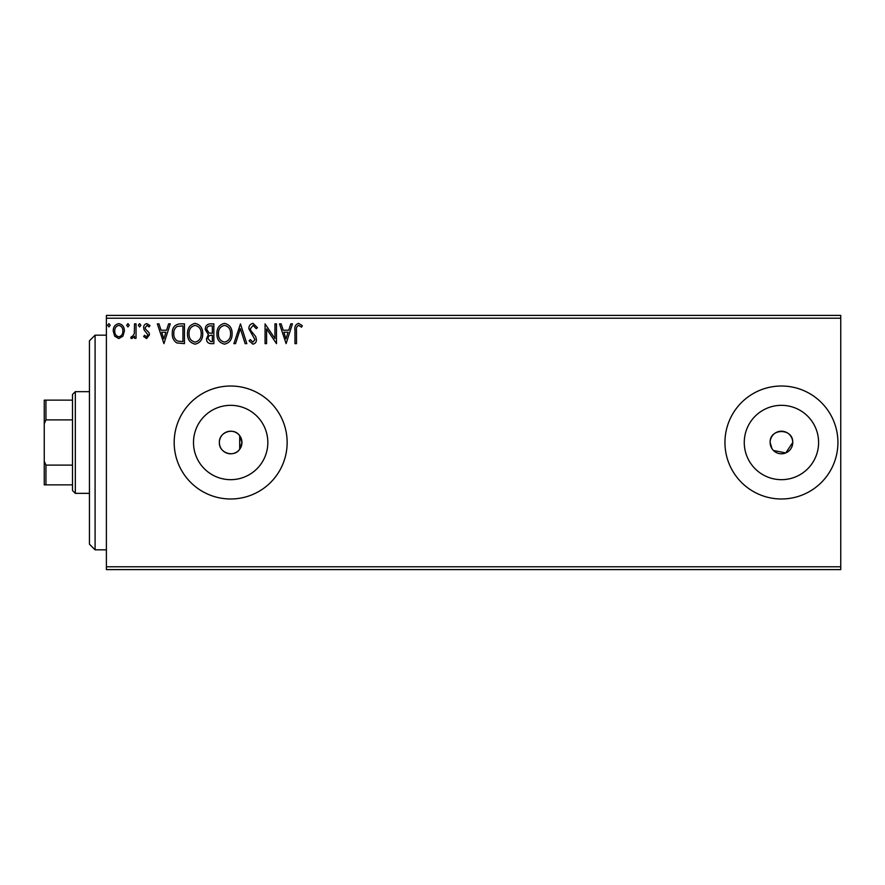 <?xml version="1.0" encoding="UTF-8"?>
<svg xmlns="http://www.w3.org/2000/svg" width="885" height="885" viewBox="0 0 885 885"><rect width="100%" height="100%" fill="white"/><g stroke="black" fill="none" stroke-linecap="round" stroke-linejoin="round"><path stroke-width="1.33" d="M239.702 449.281L241.959 442.5L239.702 435.719C233.917 427.024 218.772 432.046 219.369 442.5A11.295 11.295 0 0 0 230.664 453.795A11.295 11.295 0 0 0 241.959 442.5A11.295 11.295 0 0 0 230.664 431.205A11.295 11.295 0 0 0 219.369 442.5C218.772 452.943 233.905 457.987 239.702 449.281L239.702 435.719M773.446 450.487L785.758 452.943L792.739 442.5A11.295 11.295 0 0 0 781.433 431.205A11.295 11.295 0 0 0 770.138 442.5A11.295 11.295 0 0 0 781.433 453.795A11.295 11.295 0 0 0 792.739 442.5C793.436 427.931 769.441 427.92 770.138 442.5L772.041 448.784M193.494 442.5A37.17 37.17 0 0 0 230.664 479.67A37.17 37.17 0 0 0 267.834 442.5A37.17 37.17 0 0 0 230.664 405.33A37.17 37.17 0 0 0 193.494 442.5M744.263 442.5A37.17 37.17 0 0 0 781.433 479.67A37.17 37.17 0 0 0 818.603 442.5A37.17 37.17 0 0 0 781.433 405.33A37.17 37.17 0 0 0 744.263 442.5M724.948 442.5A56.485 56.485 0 0 0 781.433 498.985A56.485 56.485 0 0 0 837.929 442.5A56.485 56.485 0 0 0 781.433 386.015A56.485 56.485 0 0 0 724.948 442.5M174.179 442.5A56.485 56.485 0 0 0 230.664 498.985A56.485 56.485 0 0 0 287.149 442.5A56.485 56.485 0 0 0 230.664 386.015A56.485 56.485 0 0 0 174.179 442.5M840.75 569.597L106.388 569.597L106.388 566.776L840.75 566.776L840.75 569.597M840.75 318.224L106.388 318.224L106.388 315.403L840.75 315.403L840.75 566.776M122.904 336.178L118.8 338.579L114.707 336.189L113.236 331.056C113.191 326.963 115.05 324.474 118.8 323.622C122.561 324.474 124.42 326.952 124.387 331.056L122.904 336.178M136.047 323.877L136.047 338.324L134.52 338.324L134.52 336.189L131.876 338.579L130.726 338.081L131.445 336.543L132.13 336.798L134.288 333.689L134.52 323.877L136.047 323.877M146.589 338.579L143.647 336.521L144.543 335.282L146.49 336.798L147.961 334.851L144.144 330.028L143.647 327.793C143.636 325.47 144.709 324.076 146.855 323.622L149.985 325.58L149.111 326.919L147.032 325.392L145.173 327.716L145.527 329.098L148.99 332.561L149.476 334.784L146.589 338.579M179.865 323.877L184.456 323.877L184.456 343.645L176.757 342.926C173.548 340.703 172.066 337.561 172.287 333.512C172.066 327.804 174.588 324.585 179.865 323.877M213.86 323.877L213.86 343.645L211.061 343.645C208.052 343.491 206.537 341.864 206.515 338.745L208.362 334.541L205.243 329.485C205.265 326.222 206.813 324.352 209.911 323.877L213.86 323.877M240.477 323.877L246.815 343.645L245.156 343.645L240.355 328.645L235.543 343.645L233.883 343.645L240.477 323.877M274.947 323.877L276.474 323.877L276.474 343.645L266.584 328.899L266.584 343.645L265.069 343.645L265.069 323.877L274.947 338.579L274.947 323.877M296.497 330.492L296.497 343.645L294.97 343.645L294.97 330.293C294.373 326.698 295.568 324.397 298.588 323.368L302.327 325.647L301.553 327.162L298.61 325.392C296.74 326.366 296.033 328.07 296.497 330.492M106.388 318.224L106.388 566.776M286.109 343.645L279.516 323.877L281.164 323.877L283.2 330.205L288.753 330.205L290.789 323.877L292.437 323.877L286.109 343.645M253.021 323.368L257.458 327.682L256.23 328.689L253.132 325.392L250.366 328.744L250.864 330.68L255.665 336.521L256.451 339.541C256.473 342.097 255.3 343.634 252.911 344.154L249.094 340.802L250.289 339.586L252.933 342.119L254.924 339.619L248.84 328.711C248.873 325.746 250.256 323.965 253.021 323.368M232.113 333.667C232.224 339.309 229.724 342.805 224.602 344.154C219.369 342.926 216.803 339.475 216.902 333.767C216.803 328.114 219.336 324.651 224.48 323.368C229.646 324.607 232.18 328.047 232.113 333.667M202.709 333.667C202.82 339.309 200.32 342.805 195.198 344.154C189.965 342.926 187.399 339.475 187.498 333.767C187.399 328.114 189.932 324.651 195.087 323.368C200.242 324.607 202.776 328.047 202.709 333.667M163.924 343.645L157.342 323.877L158.99 323.877L161.026 330.205L166.579 330.205L168.615 323.877L170.263 323.877L163.924 343.645M140.859 325.271L139.598 326.919L138.326 325.271L139.598 323.622L140.859 325.271M129.199 325.271L127.938 326.919L126.666 325.271L127.938 323.622L129.199 325.271M110.194 325.271L108.921 326.919L107.66 325.271L108.921 323.622L110.194 325.271M283.853 332.24L285.977 338.878L288.101 332.24L283.853 332.24M218.429 333.767C218.352 338.291 220.387 341.079 224.536 342.119C228.662 341.024 230.686 338.214 230.598 333.678C230.664 329.176 228.651 326.421 224.536 325.392C220.365 326.41 218.329 329.209 218.429 333.767M210.763 341.621L212.345 341.621L212.345 335.282L211.57 335.282C209.291 335.26 208.108 336.411 208.03 338.712L210.763 341.621M211.57 333.247L212.345 333.247L212.345 325.901L210.608 325.901C208.185 325.857 206.902 327.052 206.769 329.485L209.159 333.014L211.57 333.247M189.025 333.767C188.947 338.291 190.983 341.079 195.131 342.119C199.258 341.024 201.282 338.214 201.194 333.678C201.26 329.176 199.247 326.421 195.131 325.392C190.961 326.41 188.925 329.209 189.025 333.767M182.941 341.621L182.941 325.901L177.232 326.399C174.765 328.047 173.626 330.426 173.814 333.512C173.615 336.842 174.865 339.353 177.564 341.057L182.941 341.621M161.678 332.24L163.802 338.878L165.926 332.24L161.678 332.24M114.751 331.045C114.685 334.11 116.046 336.034 118.811 336.798C121.577 336.034 122.927 334.11 122.86 331.045C122.938 327.981 121.588 326.1 118.811 325.392C116.035 326.1 114.685 327.992 114.751 331.045M95.093 549.828L89.44 544.175L89.44 340.825L95.093 335.172L95.093 549.828L106.388 549.828M75.325 493.343L72.493 490.511L72.493 394.489L75.325 391.657L75.325 493.343L89.44 493.343M72.493 419.899L45.943 419.899L44.25 423.771L44.25 400.131L45.943 400.131L45.943 419.899M72.493 484.869L44.25 484.869L44.25 423.771M44.25 461.229L45.943 465.101L45.943 484.869M72.493 465.101L45.943 465.101M72.493 400.131L45.943 400.131M95.093 335.172L106.388 335.172M75.325 391.657L89.44 391.657"/></g></svg>
